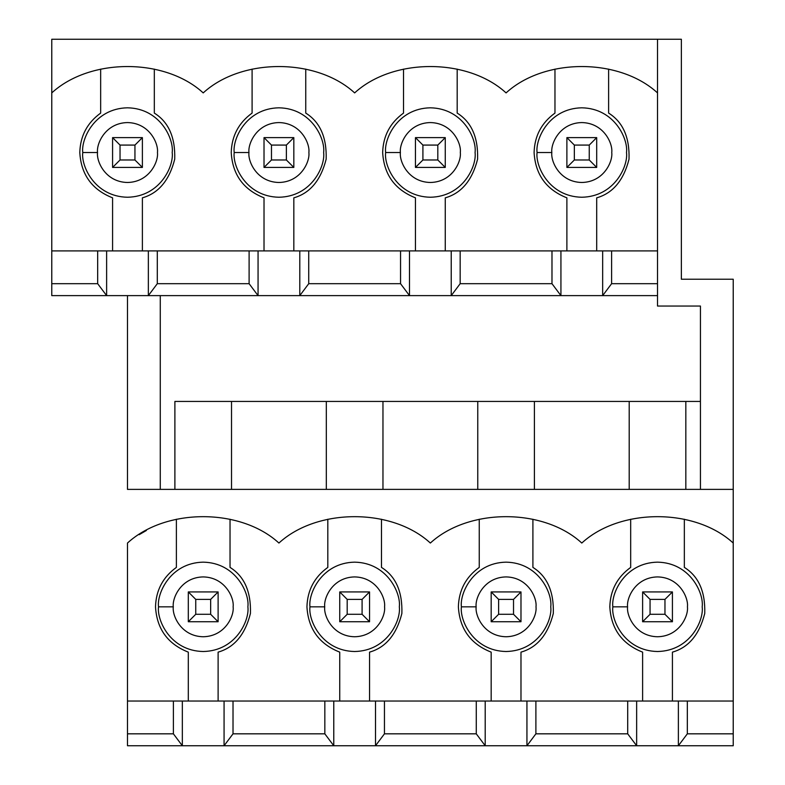 <?xml version="1.0" encoding="UTF-8"?>
<svg xmlns="http://www.w3.org/2000/svg" width="785" height="785" viewBox="0 0 785 785"><rect width="100%" height="100%" fill="white"/><g stroke="black" fill="none" stroke-linecap="round" stroke-linejoin="round"><path stroke-width="1.18" d="M112.579 167.431L112.579 137.62L142.389 137.62L142.389 167.431L112.579 167.431L120.036 159.983L134.941 159.983L134.941 145.078L120.036 145.078L120.036 159.983L120.036 145.078L112.579 137.62L112.579 167.431L142.389 167.431L134.941 159.983L120.036 159.983L112.579 167.431M112.579 137.62L120.036 145.078L134.941 145.078L142.389 137.62L112.579 137.62M142.389 137.62L134.941 145.078L134.941 159.983L142.389 167.431L142.389 137.62M264.015 167.431L264.015 137.62L293.825 137.62L293.825 167.431L264.015 167.431L271.473 159.983L286.378 159.983L286.378 145.078L271.473 145.078L271.473 159.983L271.473 145.078L264.015 137.62L264.015 167.431L293.825 167.431L286.378 159.983L271.473 159.983L264.015 167.431M264.015 137.62L271.473 145.078L286.378 145.078L293.825 137.62L264.015 137.62M293.825 137.62L286.378 145.078L286.378 159.983L293.825 167.431L293.825 137.62M415.451 167.431L415.451 137.62L445.262 137.62L445.262 167.431L415.451 167.431L422.909 159.983L437.814 159.983L437.814 145.078L422.909 145.078L422.909 159.983L422.909 145.078L415.451 137.62L415.451 167.431L445.262 167.431L437.814 159.983L422.909 159.983L415.451 167.431M415.451 137.62L422.909 145.078L437.814 145.078L445.262 137.62L415.451 137.62M445.262 137.62L437.814 145.078L437.814 159.983L445.262 167.431L445.262 137.62M566.888 167.431L566.888 137.62L596.698 137.62L596.698 167.431L566.888 167.431L574.345 159.983L589.25 159.983L589.25 145.078L574.345 145.078L574.345 159.983L574.345 145.078L566.888 137.62L566.888 167.431L596.698 167.431L589.25 159.983L574.345 159.983L566.888 167.431M566.888 137.62L574.345 145.078L589.25 145.078L596.698 137.62L566.888 137.62M596.698 137.62L589.25 145.078L589.25 159.983L596.698 167.431L596.698 137.62M188.302 621.74L188.302 591.929L218.112 591.929L218.112 621.74L188.302 621.74L195.75 614.292L210.655 614.292L210.655 599.387L195.75 599.387L195.75 614.292L195.75 599.387L188.302 591.929L188.302 621.74L218.112 621.74L210.655 614.292L195.75 614.292L188.302 621.74M188.302 591.929L195.75 599.387L210.655 599.387L218.112 591.929L188.302 591.929M218.112 591.929L210.655 599.387L210.655 614.292L218.112 621.74L218.112 591.929M339.738 621.74L339.738 591.929L369.549 591.929L369.549 621.74L339.738 621.74L347.186 614.292L362.091 614.292L362.091 599.387L347.186 599.387L347.186 614.292L347.186 599.387L339.738 591.929L339.738 621.74L369.549 621.74L362.091 614.292L347.186 614.292L339.738 621.74M339.738 591.929L347.186 599.387L362.091 599.387L369.549 591.929L339.738 591.929M369.549 591.929L362.091 599.387L362.091 614.292L369.549 621.74L369.549 591.929M491.174 621.74L491.174 591.929L520.985 591.929L520.985 621.74L491.174 621.74L498.622 614.292L513.527 614.292L513.527 599.387L498.622 599.387L498.622 614.292L498.622 599.387L491.174 591.929L491.174 621.74L520.985 621.74L513.527 614.292L498.622 614.292L491.174 621.74M491.174 591.929L498.622 599.387L513.527 599.387L520.985 591.929L491.174 591.929M520.985 591.929L513.527 599.387L513.527 614.292L520.985 621.74L520.985 591.929M642.611 621.74L642.611 591.929L672.421 591.929L672.421 621.74L642.611 621.74L650.058 614.292L664.964 614.292L664.964 599.387L650.058 599.387L650.058 614.292L650.058 599.387L642.611 591.929L642.611 621.74L672.421 621.74L664.964 614.292L650.058 614.292L642.611 621.74M642.611 591.929L650.058 599.387L664.964 599.387L672.421 591.929L642.611 591.929M672.421 591.929L664.964 599.387L664.964 614.292L672.421 621.74L672.421 591.929M642.611 652.139C622.034 644.014 611.103 628.913 609.817 606.834C610.298 590.261 617.255 577.122 630.679 567.398L630.679 519.238L630.679 567.398C617.255 577.122 610.298 590.261 609.817 606.834C611.103 628.913 622.034 644.014 642.611 652.139L642.611 701.034L642.611 652.139M491.174 652.139C470.598 644.014 459.667 628.913 458.381 606.834C458.862 590.261 465.819 577.122 479.252 567.398L479.252 519.238L479.252 567.398C465.819 577.122 458.862 590.261 458.381 606.834C459.667 628.913 470.598 644.014 491.174 652.139L491.174 701.034L491.174 652.139M339.738 652.139C319.161 644.014 308.23 628.913 306.945 606.834C307.426 590.261 314.383 577.122 327.816 567.398L327.816 519.238L327.816 567.398C314.383 577.122 307.426 590.261 306.945 606.834C308.23 628.913 319.161 644.014 339.738 652.139L339.738 701.034L339.738 652.139M566.888 197.84C546.321 189.715 535.39 174.613 534.094 152.525C534.585 135.962 541.542 122.813 554.966 113.089L554.966 69.109L554.966 113.089C541.542 122.813 534.585 135.962 534.094 152.525C535.39 174.613 546.321 189.715 566.888 197.84L566.888 250.906L566.888 197.84M415.451 197.84C394.884 189.715 383.953 174.613 382.658 152.525C383.149 135.962 390.106 122.813 403.529 113.089L403.529 69.109L403.529 113.089C390.106 122.813 383.149 135.962 382.658 152.525C383.953 174.613 394.884 189.715 415.451 197.84L415.451 250.906L415.451 197.84M264.015 197.84C243.448 189.715 232.517 174.613 231.232 152.525C231.712 135.962 238.669 122.813 252.093 113.089L252.093 69.109L252.093 113.089C238.669 122.813 231.712 135.962 231.232 152.525C232.517 174.613 243.448 189.715 264.015 197.84L264.015 250.906L264.015 197.84M188.302 652.139C167.725 644.014 156.794 628.913 155.508 606.834C155.999 590.261 162.946 577.122 176.38 567.398L176.38 519.238L176.38 567.398C162.946 577.122 155.999 590.261 155.508 606.834C156.794 628.913 167.725 644.014 188.302 652.139L188.302 701.034L188.302 652.139M112.579 197.84C92.012 189.715 81.081 174.613 79.795 152.525C80.276 135.962 87.233 122.813 100.657 113.089L100.657 69.109L100.657 113.089C87.233 122.813 80.276 135.962 79.795 152.525C81.081 174.613 92.012 189.715 112.579 197.84L112.579 250.906L112.579 197.84M51.771 39.25L681.36 39.25L51.771 39.25L51.771 92.905C90.079 57.756 164.899 57.756 203.207 92.905C241.515 57.756 316.335 57.756 354.643 92.905C392.951 57.756 467.772 57.756 506.08 92.905C544.378 57.756 619.208 57.756 657.516 92.905C619.208 57.756 544.378 57.756 506.08 92.905C467.772 57.756 392.951 57.756 354.643 92.905C316.335 57.756 241.515 57.756 203.207 92.905C164.899 57.756 90.079 57.756 51.771 92.905L51.771 250.906L460.167 250.906L460.167 283.689L551.983 283.689L551.983 250.906L460.167 250.906L657.516 250.906L657.516 39.25L657.516 250.906L611.603 250.906L611.603 283.689L657.516 283.689L657.516 250.906L657.516 306.052L657.516 295.621L560.932 295.621L551.983 283.689L460.167 283.689L451.228 295.621L560.932 295.621L409.495 295.621L400.546 283.689L400.546 250.906L308.731 250.906L308.731 283.689L400.546 283.689L308.731 283.689L299.791 295.621L409.495 295.621L258.059 295.621L249.11 283.689L249.11 250.906L157.294 250.906L157.294 283.689L249.11 283.689L157.294 283.689L148.355 295.621L258.059 295.621L106.623 295.621L97.674 283.689L97.674 250.906L51.771 250.906L51.771 283.689L97.674 283.689L51.771 283.689L51.771 295.621L106.623 295.621L51.771 295.621L51.771 39.25M627.706 733.828L627.706 701.034L535.89 701.034L535.89 733.828L627.706 733.828L535.89 733.828L526.941 745.75L636.645 745.75L627.706 733.828L636.645 745.75L485.209 745.75L476.269 733.828L476.269 701.034L733.229 701.034L733.229 543.043C694.921 507.885 620.101 507.885 581.793 543.043C620.101 507.885 694.921 507.885 733.229 543.043L733.229 489.379L127.484 489.379L733.229 489.379L733.229 701.034L687.326 701.034L687.326 733.828L733.229 733.828L733.229 701.034L733.229 745.75L636.645 745.75L733.229 745.75L733.229 733.828L687.326 733.828L678.377 745.75L678.377 701.034L636.645 701.034L636.645 745.75L636.645 701.034L627.706 701.034L627.706 733.828M629.197 401.439L534.399 401.439L700.436 401.439L685.835 401.439L685.835 489.379L685.835 401.439L629.197 401.439L629.197 489.379L629.197 401.439M127.484 701.034L476.269 701.034L384.454 701.034L384.454 733.828L476.269 733.828L384.454 733.828L375.505 745.75L485.209 745.75L333.772 745.75L324.833 733.828L324.833 701.034L233.017 701.034L233.017 733.828L324.833 733.828L233.017 733.828L224.068 745.75L333.772 745.75L182.336 745.75L173.397 733.828L173.397 701.034L127.484 701.034L127.484 733.828L173.397 733.828L127.484 733.828L127.484 745.75L182.336 745.75L127.484 745.75L127.484 543.043C165.792 507.885 240.622 507.885 278.92 543.043C317.228 507.885 392.049 507.885 430.357 543.043C468.665 507.885 543.485 507.885 581.793 543.043C543.485 507.885 468.665 507.885 430.357 543.043C392.049 507.885 317.228 507.885 278.92 543.043C240.622 507.885 165.792 507.885 127.484 543.043L127.484 701.034M127.484 489.379L127.484 295.621L127.484 489.379M733.229 279.224L733.229 489.379L733.229 279.224L681.36 279.224L681.36 39.25L681.36 279.224L733.229 279.224M477.761 401.439L382.962 401.439L534.399 401.439L534.399 489.379L534.399 401.439L477.761 401.439L477.761 489.379L477.761 401.439M326.325 401.439L231.526 401.439L382.962 401.439L382.962 489.379L382.962 401.439L326.325 401.439L326.325 489.379L326.325 401.439M174.888 401.439L231.526 401.439L231.526 489.379L231.526 401.439L174.888 401.439L174.888 489.379L174.888 401.439M139.171 534.673L146.373 530.483M160.277 489.379L160.277 295.621L160.277 489.379M657.516 306.052L700.436 306.052L700.436 489.379L700.436 306.052L657.516 306.052M611.603 283.689L602.664 295.621L657.516 295.621L657.516 283.689L611.603 283.689L611.603 250.906L551.983 250.906L551.983 283.689L560.932 295.621L560.932 250.906L560.932 295.621L602.664 295.621L602.664 250.906L602.664 295.621L611.603 283.689M142.389 197.84L142.389 250.906L142.389 197.84C158.58 193.218 169.354 180.324 174.721 159.178C175.398 137.365 168.598 121.999 154.321 113.089C168.598 121.999 175.398 137.365 174.721 159.178C169.354 180.324 158.58 193.218 142.389 197.84M154.321 69.109L154.321 113.089L154.321 69.109M82.768 152.525C80.973 139.445 94.396 108.418 127.484 107.81C160.582 108.418 174.005 139.445 172.2 152.525C174.005 165.606 160.582 196.633 127.484 197.241C94.396 196.633 80.973 165.606 82.768 152.525C80.973 165.606 94.396 196.633 127.484 197.241C160.582 196.633 174.005 165.606 172.2 152.525C174.005 139.445 160.582 108.418 127.484 107.81C94.396 108.418 80.973 139.445 82.768 152.525L97.526 152.525C96.329 161.288 105.318 182.081 127.484 182.483C149.66 182.081 158.649 161.288 157.451 152.525C158.649 143.763 149.66 122.98 127.484 122.568C105.318 122.98 96.329 143.763 97.526 152.525C96.329 143.763 105.318 122.98 127.484 122.568C149.66 122.98 158.649 143.763 157.451 152.525C158.649 161.288 149.66 182.081 127.484 182.483C105.318 182.081 96.329 161.288 97.526 152.525L82.768 152.525M218.112 652.139L218.112 701.034L218.112 652.139C234.293 647.517 245.077 634.633 250.435 613.477C251.121 591.674 244.321 576.308 230.034 567.398C244.321 576.308 251.121 591.674 250.435 613.477C245.077 634.633 234.293 647.517 218.112 652.139M230.034 519.238L230.034 567.398L230.034 519.238M158.531 606.834C156.735 593.764 170.139 562.766 203.207 562.158C236.275 562.766 249.679 593.764 247.883 606.834C249.679 619.905 236.275 650.902 203.207 651.511C170.139 650.902 156.735 619.905 158.531 606.834C156.735 619.905 170.139 650.902 203.207 651.511C236.275 650.902 249.679 619.905 247.883 606.834C249.679 593.764 236.275 562.766 203.207 562.158C170.139 562.766 156.735 593.764 158.531 606.834L173.289 606.834C172.082 615.587 181.06 636.35 203.207 636.753C225.354 636.35 234.332 615.587 233.125 606.834C234.332 598.082 225.354 577.318 203.207 576.916C181.06 577.318 172.082 598.082 173.289 606.834C172.082 598.082 181.06 577.318 203.207 576.916C225.354 577.318 234.332 598.082 233.125 606.834C234.332 615.587 225.354 636.35 203.207 636.753C181.06 636.35 172.082 615.587 173.289 606.834L158.531 606.834M106.623 250.906L97.674 250.906L97.674 283.689L106.623 295.621L106.623 250.906L106.623 295.621L148.355 295.621L148.355 250.906L106.623 250.906M157.294 250.906L148.355 250.906L148.355 295.621L157.294 283.689L157.294 250.906M224.068 701.034L182.336 701.034L182.336 745.75L224.068 745.75L224.068 701.034L224.068 745.75L233.017 733.828L233.017 701.034L224.068 701.034M182.336 701.034L173.397 701.034L173.397 733.828L182.336 745.75L182.336 701.034M293.825 197.84L293.825 250.906L293.825 197.84C310.016 193.218 320.79 180.324 326.158 159.178C326.835 137.365 320.035 121.999 305.748 113.089C320.035 121.999 326.835 137.365 326.158 159.178C320.79 180.324 310.016 193.218 293.825 197.84M305.748 69.109L305.748 113.089L305.748 69.109M234.205 152.525C232.409 139.445 245.823 108.418 278.92 107.81C312.018 108.418 325.432 139.445 323.636 152.525C325.432 165.606 312.018 196.633 278.92 197.241C245.823 196.633 232.409 165.606 234.205 152.525C232.409 165.606 245.823 196.633 278.92 197.241C312.018 196.633 325.432 165.606 323.636 152.525C325.432 139.445 312.018 108.418 278.92 107.81C245.823 108.418 232.409 139.445 234.205 152.525L248.963 152.525C247.756 161.288 256.744 182.081 278.92 182.483C301.097 182.081 310.085 161.288 308.878 152.525C310.085 143.763 301.097 122.98 278.92 122.568C256.744 122.98 247.756 143.763 248.963 152.525C247.756 143.763 256.744 122.98 278.92 122.568C301.097 122.98 310.085 143.763 308.878 152.525C310.085 161.288 301.097 182.081 278.92 182.483C256.744 182.081 247.756 161.288 248.963 152.525L234.205 152.525M258.059 250.906L249.11 250.906L249.11 283.689L258.059 295.621L258.059 250.906L258.059 295.621L299.791 295.621L299.791 250.906L258.059 250.906M308.731 250.906L299.791 250.906L299.791 295.621L308.731 283.689L308.731 250.906M445.262 197.84L445.262 250.906L445.262 197.84C461.452 193.218 472.227 180.324 477.594 159.178C478.271 137.365 471.471 121.999 457.184 113.089C471.471 121.999 478.271 137.365 477.594 159.178C472.227 180.324 461.452 193.218 445.262 197.84M457.184 69.109L457.184 113.089L457.184 69.109M385.641 152.525C383.845 139.445 397.259 108.418 430.357 107.81C463.454 108.418 476.868 139.445 475.072 152.525C476.868 165.606 463.454 196.633 430.357 197.241C397.259 196.633 383.845 165.606 385.641 152.525C383.845 165.606 397.259 196.633 430.357 197.241C463.454 196.633 476.868 165.606 475.072 152.525C476.868 139.445 463.454 108.418 430.357 107.81C397.259 108.418 383.845 139.445 385.641 152.525L400.399 152.525C399.192 161.288 408.18 182.081 430.357 182.483C452.533 182.081 461.521 161.288 460.314 152.525C461.521 143.763 452.533 122.98 430.357 122.568C408.18 122.98 399.192 143.763 400.399 152.525C399.192 143.763 408.18 122.98 430.357 122.568C452.533 122.98 461.521 143.763 460.314 152.525C461.521 161.288 452.533 182.081 430.357 182.483C408.18 182.081 399.192 161.288 400.399 152.525L385.641 152.525M409.495 250.906L400.546 250.906L400.546 283.689L409.495 295.621L409.495 250.906L409.495 295.621L451.228 295.621L451.228 250.906L409.495 250.906M460.167 250.906L451.228 250.906L451.228 295.621L460.167 283.689L460.167 250.906M596.698 197.84L596.698 250.906L596.698 197.84C612.889 193.218 623.663 180.324 629.02 159.178C629.707 137.365 622.907 121.999 608.62 113.089C622.907 121.999 629.707 137.365 629.02 159.178C623.663 180.324 612.889 193.218 596.698 197.84M608.62 69.109L608.62 113.089L608.62 69.109M537.077 152.525C535.282 139.445 548.695 108.418 581.793 107.81C614.89 108.418 628.304 139.445 626.509 152.525C628.304 165.606 614.89 196.633 581.793 197.241C548.695 196.633 535.282 165.606 537.077 152.525C535.282 165.606 548.695 196.633 581.793 197.241C614.89 196.633 628.304 165.606 626.509 152.525C628.304 139.445 614.89 108.418 581.793 107.81C548.695 108.418 535.282 139.445 537.077 152.525L551.835 152.525C550.628 161.288 559.617 182.081 581.793 182.483C603.969 182.081 612.957 161.288 611.75 152.525C612.957 143.763 603.969 122.98 581.793 122.568C559.617 122.98 550.628 143.763 551.835 152.525C550.628 143.763 559.617 122.98 581.793 122.568C603.969 122.98 612.957 143.763 611.75 152.525C612.957 161.288 603.969 182.081 581.793 182.483C559.617 182.081 550.628 161.288 551.835 152.525L537.077 152.525M369.549 652.139L369.549 701.034L369.549 652.139C385.729 647.517 396.503 634.633 401.871 613.477C402.558 591.674 395.748 576.308 381.471 567.398C395.748 576.308 402.558 591.674 401.871 613.477C396.503 634.633 385.729 647.517 369.549 652.139M381.471 519.238L381.471 567.398L381.471 519.238M309.967 606.834C308.171 593.764 321.575 562.766 354.643 562.158C387.712 562.766 401.115 593.764 399.32 606.834C401.115 619.905 387.712 650.902 354.643 651.511C321.575 650.902 308.171 619.905 309.967 606.834C308.171 619.905 321.575 650.902 354.643 651.511C387.712 650.902 401.115 619.905 399.32 606.834C401.115 593.764 387.712 562.766 354.643 562.158C321.575 562.766 308.171 593.764 309.967 606.834L324.725 606.834C323.518 615.587 332.497 636.35 354.643 636.753C376.79 636.35 385.769 615.587 384.562 606.834C385.769 598.082 376.79 577.318 354.643 576.916C332.497 577.318 323.518 598.082 324.725 606.834C323.518 598.082 332.497 577.318 354.643 576.916C376.79 577.318 385.769 598.082 384.562 606.834C385.769 615.587 376.79 636.35 354.643 636.753C332.497 636.35 323.518 615.587 324.725 606.834L309.967 606.834M375.505 701.034L333.772 701.034L333.772 745.75L375.505 745.75L375.505 701.034L375.505 745.75L384.454 733.828L384.454 701.034L375.505 701.034M333.772 701.034L324.833 701.034L324.833 733.828L333.772 745.75L333.772 701.034M520.985 652.139L520.985 701.034L520.985 652.139C537.166 647.517 547.94 634.633 553.307 613.477C553.984 591.674 547.184 576.308 532.907 567.398C547.184 576.308 553.984 591.674 553.307 613.477C547.94 634.633 537.166 647.517 520.985 652.139M532.907 519.238L532.907 567.398L532.907 519.238M461.403 606.834C459.608 593.764 473.012 562.766 506.08 562.158C539.148 562.766 552.552 593.764 550.756 606.834C552.552 619.905 539.148 650.902 506.08 651.511C473.012 650.902 459.608 619.905 461.403 606.834C459.608 619.905 473.012 650.902 506.08 651.511C539.148 650.902 552.552 619.905 550.756 606.834C552.552 593.764 539.148 562.766 506.08 562.158C473.012 562.766 459.608 593.764 461.403 606.834L476.152 606.834C474.954 615.587 483.933 636.35 506.08 636.753C528.226 636.35 537.195 615.587 535.998 606.834C537.195 598.082 528.226 577.318 506.08 576.916C483.933 577.318 474.954 598.082 476.152 606.834C474.954 598.082 483.933 577.318 506.08 576.916C528.226 577.318 537.195 598.082 535.998 606.834C537.195 615.587 528.226 636.35 506.08 636.753C483.933 636.35 474.954 615.587 476.152 606.834L461.403 606.834M526.941 701.034L485.209 701.034L485.209 745.75L526.941 745.75L526.941 701.034L526.941 745.75L535.89 733.828L535.89 701.034L526.941 701.034M485.209 701.034L476.269 701.034L476.269 733.828L485.209 745.75L485.209 701.034M672.421 652.139L672.421 701.034L672.421 652.139C688.602 647.517 699.376 634.633 704.744 613.477C705.421 591.674 698.621 576.308 684.343 567.398C698.621 576.308 705.421 591.674 704.744 613.477C699.376 634.633 688.602 647.517 672.421 652.139M684.343 519.238L684.343 567.398L684.343 519.238M612.84 606.834C611.044 593.764 624.448 562.766 657.516 562.158C690.584 562.766 703.988 593.764 702.192 606.834C703.988 619.905 690.584 650.902 657.516 651.511C624.448 650.902 611.044 619.905 612.84 606.834C611.044 619.905 624.448 650.902 657.516 651.511C690.584 650.902 703.988 619.905 702.192 606.834C703.988 593.764 690.584 562.766 657.516 562.158C624.448 562.766 611.044 593.764 612.84 606.834L627.588 606.834C626.391 615.587 635.369 636.35 657.516 636.753C679.663 636.35 688.631 615.587 687.434 606.834C688.631 598.082 679.663 577.318 657.516 576.916C635.369 577.318 626.391 598.082 627.588 606.834C626.391 598.082 635.369 577.318 657.516 576.916C679.663 577.318 688.631 598.082 687.434 606.834C688.631 615.587 679.663 636.35 657.516 636.753C635.369 636.35 626.391 615.587 627.588 606.834L612.84 606.834M687.326 701.034L678.377 701.034L678.377 745.75L687.326 733.828L687.326 701.034"/></g></svg>
